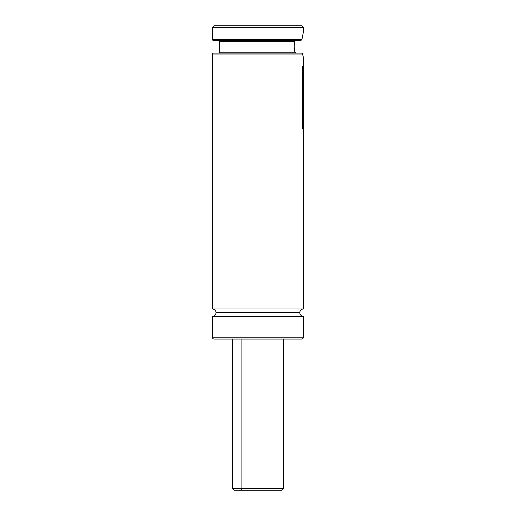 <?xml version="1.0" encoding="UTF-8"?>
<svg xmlns="http://www.w3.org/2000/svg" width="516" height="516" viewBox="0 0 516 516"><rect width="100%" height="100%" fill="white"/><g stroke="black" fill="none" stroke-linecap="round" stroke-linejoin="round"><path stroke-width="0.77" d="M212.373 308.994L303.434 308.994A3.644 3.644 0 0 0 299.79 312.638L216.017 312.638A3.644 3.644 0 0 0 212.373 308.994A3.644 3.644 0 0 1 216.017 312.638A3.644 3.644 0 0 1 212.373 316.276L212.373 337.219L303.434 337.219L303.434 316.276A3.644 3.644 0 0 1 299.79 312.638A3.644 3.644 0 0 1 303.434 308.994L303.434 130.78L303.434 308.994L212.373 308.994L212.373 54.025A0.909 0.909 0 0 1 213.282 53.116A0.909 0.909 0 0 0 212.373 54.025L212.373 308.994M303.434 57.669L302.892 55.573L303.434 57.669L303.434 67.415L303.434 57.669L302.55 54.025L212.373 54.025L302.55 54.025L302.724 54.844L301.802 53.18M302.55 54.025L302.37 53.612M295.313 52.871L295.913 53.116M294.468 49.704L295.01 52.542L296.01 53.116L294.881 52.206L294.281 47.994M294.165 44.092L294.172 45.937M294.21 46.95L294.339 41.28L219.474 41.28A0.909 0.909 0 0 0 218.565 40.371A0.909 0.909 0 0 1 219.474 41.28L219.474 52.206L219.474 41.28L294.339 41.28L294.449 40.925L294.21 46.962L294.881 52.206L219.474 52.206A0.909 0.909 0 0 1 218.565 53.116A0.909 0.909 0 0 0 219.474 52.206L294.881 52.206L295.01 52.542M294.688 40.635L295.397 40.371L294.449 40.925M213.463 40.371L300.905 40.371L301.841 39.803L302.176 37.894L301.95 39.461L212.373 39.461L301.95 39.461L303.131 33.301M303.434 27.619L301.615 25.8L214.198 25.8L212.373 27.619L303.434 27.619L212.373 27.619L212.373 39.461A0.909 0.909 0 0 0 213.282 40.371A0.909 0.909 0 0 1 212.373 39.461L212.373 27.619L214.198 25.8L301.615 25.8L303.434 27.619L303.434 32.173L303.434 27.619M303.434 113.507L303.434 110.211L303.434 113.507M303.434 103.987L303.434 102.897L303.434 103.987M303.279 100.775L303.434 96.202L303.614 103L303.273 101.865L303.614 103L303.311 110.211L303.595 107.483M303.608 92.841L303.434 89.971L303.311 91.584L303.279 97.679L303.608 96.428L303.453 91.584L303.279 94.093M303.434 72.846L303.434 71.866L303.434 72.846M301.402 339.044L214.198 339.044A1.819 1.819 0 0 1 212.373 337.219L212.373 316.276L303.434 316.276L212.373 316.276A3.644 3.644 0 0 0 216.017 312.638L299.79 312.638A3.644 3.644 0 0 0 303.434 316.276L303.434 337.219L212.373 337.219A1.819 1.819 0 0 0 214.198 339.044L301.615 339.044A1.819 1.819 0 0 0 303.434 337.219A1.819 1.819 0 0 1 301.615 339.044M301.441 53.116L213.282 53.116L301.441 53.116M213.282 40.371L301.615 40.093M303.395 32.302L303.292 32.682M301.841 39.803L301.95 39.461M295.591 53.032L295.255 52.826M303.453 69.467L303.614 72.846M303.434 76.142L303.414 75.407L303.434 76.142M303.608 80.509L303.311 76.142L303.601 80.999M303.408 80.277L303.311 79.799M303.556 69.067L303.614 76.303M303.608 71.634L303.601 73.085M303.279 79.69L303.427 80.509M303.389 72.433L303.414 73.085M303.453 82.315L303.427 90.958L303.556 81.915M303.608 84.624L303.595 85.211M303.098 97.679L303.273 95.17L303.427 96.428M303.273 105.941L303.434 103.774L303.273 105.941M303.608 99.536L303.614 103.987M303.614 92.616L303.608 96.428M303.614 117.835L303.569 113.72L303.402 118.809M303.485 110.489L303.518 122.311L303.621 113.501M303.453 123.156L303.311 117.79M303.614 117.403L303.614 121.35M303.311 117.803L303.434 121.35M303.414 110.076L303.311 111.656M303.453 121.105L303.273 130.013L303.608 130.78L303.273 130.013L303.608 130.78L303.556 122.763M303.608 125.465L303.608 125.93L303.608 125.465M303.311 66.867L302.544 66.087L302.544 128.768L302.544 66.087L302.544 128.768L303.131 129.555L302.544 128.768L303.311 129.555L303.311 66.867L303.311 129.555L302.724 128.768L302.724 66.087L303.311 66.867M274.712 488.381L241.101 488.381L241.101 339.044L241.101 488.381L283.4 488.381L281.581 490.2M234.277 490.2L242.301 490.2A1.819 1.2 -90 0 1 241.101 488.381A1.819 1.2 90 0 0 242.301 490.2L273.506 490.2M232.406 339.044L232.406 488.381L241.101 488.381L232.406 488.381L234.225 490.2L281.53 490.2M301.873 53.212L302.434 53.722M302.505 53.87L302.208 53.432M303.614 68.441L303.614 71.866M303.614 80.702L303.614 77.161M303.614 102.897L303.614 99.311M303.614 84.863L303.614 81.296M303.614 122.131L303.614 125.698M283.4 339.044L283.4 488.381"/></g></svg>
